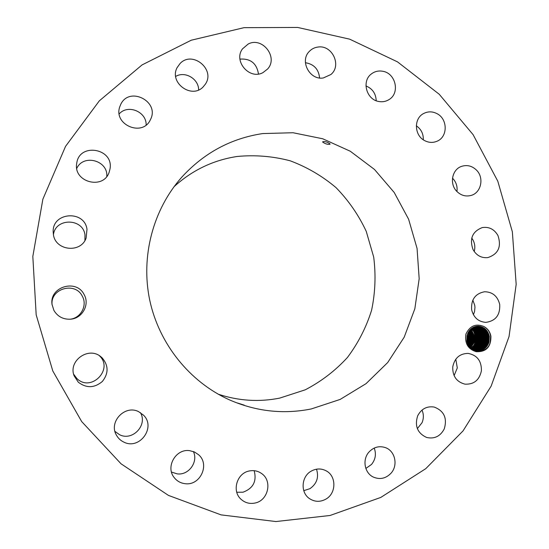 <?xml version="1.0" encoding="UTF-8"?>
<svg xmlns="http://www.w3.org/2000/svg" width="549" height="549" viewBox="0 0 549 549"><rect width="100%" height="100%" fill="white"/><g stroke="black" fill="none" stroke-linecap="round" stroke-linejoin="round"><path stroke-width="0.82" d="M330.059 515.484L380.786 497.428L425.756 468.674L463.027 430.924L491.129 386.16L509.04 336.551L516.177 284.341L512.354 231.808L497.799 181.191L473.094 134.649L439.221 94.25L397.503 61.872L349.644 39.157L297.695 27.45L244.017 27.67L191.224 40.221L142.081 64.906L99.342 100.824L65.551 146.35L42.87 199.184L32.823 256.438L36.179 314.838L52.8 370.973L81.691 421.584L121.055 463.809L168.454 495.404L221.069 514.88L275.921 521.55L330.059 515.484M490.916 336.208C490.003 331.72 487.608 328.467 483.751 326.456C487.553 328.556 489.859 331.816 490.655 336.235L490.147 342.693C486.592 355.148 468.421 353.316 466.904 340.874L467 335.885L466.822 340.908C467.844 346.337 470.96 349.933 476.168 351.689C486.188 352.101 491.108 346.941 490.916 336.208M483.751 326.456C475.825 323.299 469.869 325.845 465.888 334.101C464.591 343.324 468.016 349.185 476.168 351.689M53.418 234.608C55.463 250.893 81.012 253.439 86.124 238.033L86.989 229.304C84.525 209.78 52.196 212.099 53.178 231.925L53.418 234.608M262.697 133.572C231.033 138.362 204.084 152.869 181.849 177.094C153.034 209.498 140.544 256.507 149.753 300.276C159.141 343.997 189.673 381.864 229.18 399.747C255.951 411.469 283.311 414.536 311.269 408.95L340.154 399.425L366.032 383.662L387.697 362.553L404.201 337.175L414.838 308.792L419.175 278.741L417.062 248.423L408.614 219.223L394.209 192.479L374.48 169.449L350.289 151.243L322.723 138.773L293.049 132.741L262.697 133.572M84.162 294.655C76.585 278.563 49.211 286.729 52.038 304.421L53.898 310.398C57.624 316.574 63.142 319.511 70.457 319.202C82.24 318.564 89.974 304.62 84.162 294.655M102.059 357.756L100.755 356.644C88.451 346.151 67.85 360.988 74.19 375.969L78.342 382.248C86.481 388.376 94.497 388.102 102.388 381.431C108.716 373.327 108.606 365.442 102.059 357.756M138.636 411.668C124.994 404.448 108.366 421.968 116.463 435.22C118.193 438.315 120.663 440.621 123.882 442.123C139.604 450.235 156.211 427.266 143.522 415.181L138.636 411.668M189.645 450.66C175.872 448.451 165.228 466.959 174.239 477.63C177.018 481.13 180.635 483.147 185.088 483.683C200.193 485.975 210.171 464.427 198.594 454.737L194.456 451.985L189.645 450.66M249.301 470.973C236.9 473.101 231.589 491.019 240.99 499.233C244.971 502.822 249.623 504.099 254.942 503.049C268.207 500.674 272.668 480.903 261.653 473.561C257.948 470.939 253.83 470.074 249.301 470.973M311.187 471.145C301.209 476.546 300.269 492.721 309.615 498.691C314.886 502.033 320.321 502.17 325.914 499.103C336.441 493.325 336.53 475.997 326.092 470.795C321.158 468.276 316.19 468.393 311.187 471.145M369.093 451.916C362.093 459.362 364.433 473.08 373.389 477.095C379.963 479.819 385.823 478.543 390.984 473.252C398.3 465.408 395.184 450.962 385.453 447.634C379.277 445.61 373.821 447.037 369.093 451.916M417.659 415.861C414.509 426.024 417.501 433.23 426.621 437.457C434.437 439.2 440.319 436.345 444.265 428.893C447.408 418.153 444.052 410.872 434.204 407.063C426.841 405.931 421.323 408.868 417.659 415.861M452.753 366.883C452.493 376.195 456.576 381.953 465.01 384.163C473.945 384.54 479.414 380.073 481.411 370.76C481.576 360.961 477.156 355.176 468.153 353.398C459.726 353.549 454.593 358.044 452.753 366.883M471.639 309.718C473.595 317.542 478.316 321.755 485.81 322.366C495.665 321.014 500.297 315.009 499.7 304.366C497.572 296.131 492.535 291.924 484.589 291.745C475.297 293.564 470.98 299.555 471.639 309.718M473.005 249.514C476.429 255.477 481.349 258.181 487.766 257.611C498.279 254.153 501.676 246.796 497.957 235.542C494.299 229.221 489.07 226.572 482.283 227.581C472.408 231.438 469.313 238.746 473.005 249.514M456.892 191.471C461.057 195.485 465.778 196.803 471.069 195.437C481.171 192.843 484.383 177.766 476.505 170.128C472.044 165.832 467.014 164.597 461.414 166.422C451.909 169.593 449.267 184.107 456.892 191.471M424.651 140.619C428.879 142.795 433.079 142.966 437.258 141.134C447.915 136.715 447.778 119.023 437.066 113.684C432.468 111.31 427.959 111.275 423.526 113.574C413.589 118.563 414.282 135.514 424.651 140.619M378.872 101.51C382.619 102.162 386.05 101.496 389.172 99.499C400.214 92.966 395.699 73.182 382.728 71.26C378.556 70.519 374.802 71.384 371.474 73.868C361.345 80.971 366.375 99.74 378.872 101.51M323.347 77.951L330.882 74.52C342.061 65.564 332.138 44.565 317.878 47.063C314.543 47.509 311.708 48.936 309.382 51.338C299.377 60.857 309.705 80.47 323.347 77.951M262.916 72.646L267.583 69.023C278.576 57.343 262.326 36.364 248.155 44.05L242.528 48.847C233.105 61.049 249.514 80.12 262.916 72.646M203.233 86.817L205.299 84.258C215.75 69.572 192.473 50.247 180.106 63.478L177.114 67.623C168.831 82.714 191.759 99.438 203.233 86.817M150.344 119.812L150.474 119.552C160.04 101.606 129.365 85.809 120.739 104.392L119.737 106.87C113.307 124.898 142.637 137.154 150.344 119.812M110.02 168.9C113.924 148.278 79.118 142.321 76.73 163.382L76.716 163.444C73.134 182.213 103.466 190.187 109.182 172.146L110.02 168.9M84.91 240.496L84.978 234.855C82.913 218.028 55.504 217.74 53.431 234.677M69.943 319.237C80.778 318.31 87.662 305.436 82.316 296.234C75.309 281.369 50.007 288.513 52.1 304.928M73.655 374.212L76.846 378.474C91.017 392.782 114.178 368.935 99.239 355.615M114.974 431.425L119.62 434.739C132.57 441.437 147.949 424.947 140.4 412.628M171.494 472.071L177.183 473.869C188.671 475.544 198.525 461.874 193.378 451.539M236.763 492.247L242.987 492.213C253.219 488.404 256.946 481.226 254.166 470.692M303.769 490.676L309.986 488.651C316.869 483.724 319.044 477.239 316.498 469.189M365.847 468.448L371.522 464.447C375.509 459.472 376.408 454.009 374.219 448.066M417.357 428.625L422.023 422.73C423.794 418.482 423.787 414.262 422.009 410.076M454.098 375.633L457.303 367.933L455.787 359.19M473.403 314.714L474.569 311.489L474.96 307.351L474.734 305.278L472.826 300.145M474.212 251.504C475.276 247.654 474.926 243.921 473.156 240.297L471.756 238.046M456.933 191.512C457.585 186.557 456.226 182.234 452.87 178.549L452.493 178.171M423.3 139.789C423.492 133.839 421.165 129.18 416.32 125.81M376.195 100.735C375.893 93.577 372.483 88.643 365.95 85.932M319.593 77.958C318.674 69.215 313.946 64.13 305.409 62.716M258.483 74.005C256.719 63.341 250.536 58.379 239.94 59.114M198.635 89.919C198.745 78.878 185.04 70.766 175.694 76.421M146.151 124.959C146.617 111.722 127.924 103.953 119.215 113.876M106.781 176.428C108.208 160.452 83.318 153.686 76.771 168.413M218.138 394.155C238.499 400.9 259.018 402.218 279.688 398.114L305.237 389.817C321.22 381.507 335.274 370.733 347.421 357.495C358.181 343.125 366.245 327.369 371.604 310.212C375.283 292.617 375.983 274.898 373.691 257.049L366.238 231.342C358.621 215.043 348.54 200.46 336.002 187.6C322.27 176.016 306.994 167.081 290.167 160.795C272.784 156.218 255.107 154.777 237.12 156.479C213.28 160.123 192.253 170.19 174.04 186.694M244.25 405.155L237.504 403L244.25 405.155M329.99 143.859C327.314 141.93 324.871 141.237 322.654 141.779L322.737 142.116C325.447 143.955 327.883 144.655 330.059 144.202L329.99 143.859M478.206 326.188C484.081 326.689 487.793 330.079 489.331 336.345C487.8 330.073 484.088 326.689 478.213 326.188L478.213 326.188C472.84 326.449 469.196 329.297 467.281 334.732L467 335.885M477.04 350.962L477.047 350.962C482.825 350.983 486.785 348.135 488.933 342.432L489.337 336.345L488.912 342.473C486.757 348.155 482.797 350.983 477.04 350.962L473.368 350.056M477.815 326.188C483.491 326.861 487.059 330.237 488.528 336.317L488.123 342.391C486.071 347.922 482.248 350.763 476.649 350.928C482.228 350.763 486.043 347.936 488.102 342.432L488.521 336.317C487.093 330.265 483.525 326.895 477.815 326.188M477.424 326.209C482.948 327.074 486.38 330.436 487.725 336.283C486.325 330.402 482.894 327.039 477.417 326.209M467.419 341.354L467.81 335.569L467.165 342.082L467.419 341.354L468.091 341.56M487.32 342.35L487.725 336.283L487.299 342.391C485.33 347.723 481.645 350.55 476.257 350.88C481.672 350.55 485.357 347.709 487.32 342.35M477.026 326.236C482.303 327.225 485.597 330.56 486.915 336.256C485.604 330.56 482.31 327.225 477.033 326.236M468.132 341.43L467.474 343.091L468.153 341.396L468.537 335.597L468.132 341.43M486.503 342.356C484.616 347.51 481.068 350.331 475.866 350.818C481.089 350.331 484.643 347.496 486.524 342.308L486.922 336.256L486.503 342.356M467.858 333.14L468.53 335.597L467.858 333.133M476.635 326.284C481.72 327.417 484.877 330.731 486.119 336.228L485.7 342.315C483.895 347.304 480.492 350.111 475.482 350.736C480.499 350.111 483.916 347.291 485.721 342.274L486.126 336.228C484.884 330.731 481.727 327.417 476.642 326.284M468.887 341.43L469.271 335.624L468.867 341.471L467.796 343.914L468.887 341.43M468.242 332.351L469.271 335.624L468.242 332.344M476.244 326.346C481.13 327.609 484.156 330.896 485.323 336.201C484.184 330.91 481.157 327.623 476.251 326.346M468.125 344.621L469.621 341.464L470.013 335.652L469.601 341.505L468.119 344.614M484.904 342.274C483.182 347.092 479.908 349.885 475.091 350.646C479.936 349.878 483.209 347.071 484.925 342.233L485.33 336.201L484.904 342.274M468.62 331.678L470.006 335.645L468.62 331.671M475.859 326.422C480.553 327.815 483.443 331.068 484.527 336.173C483.443 331.061 480.553 327.815 475.859 326.422M468.455 345.239L470.363 341.505L470.754 335.672L468.997 331.088L470.747 335.672L470.342 341.547L468.448 345.232M484.115 342.233C482.468 346.886 479.332 349.651 474.713 350.543C479.352 349.651 482.496 346.865 484.136 342.192L484.534 336.173L484.115 342.233M475.468 326.511C479.956 328.014 482.715 331.225 483.738 336.146C482.715 331.219 479.956 328.007 475.475 326.511M468.784 345.788L471.104 341.54L471.495 335.7L471.083 341.581L468.784 345.781M483.326 342.192C481.754 346.68 478.755 349.418 474.329 350.427C478.776 349.418 481.782 346.659 483.346 342.151L483.744 336.146L483.326 342.192M469.374 330.58L471.488 335.7L469.374 330.573M475.084 326.621C479.359 328.22 481.988 331.383 482.955 336.112C481.995 331.383 479.366 328.213 475.084 326.621M471.831 341.615L469.121 346.282L471.852 341.574L472.243 335.727L471.831 341.615M482.544 342.157C481.041 346.467 478.179 349.185 473.952 350.289C478.2 349.178 481.068 346.453 482.557 342.116L482.962 336.112L482.544 342.157M469.752 330.107L472.243 335.727L469.752 330.114M474.693 326.737C478.762 328.419 481.253 331.534 482.166 336.084C481.26 331.534 478.769 328.419 474.7 326.737M472.593 341.615L472.991 335.755L472.579 341.656L469.457 346.742L472.593 341.615M473.574 350.145C477.623 348.938 480.354 346.247 481.775 342.075L482.173 336.084L481.754 342.116C480.327 346.261 477.603 348.938 473.574 350.138M470.129 329.688L472.991 335.755L470.129 329.695M474.309 326.881C478.158 328.625 480.519 331.685 481.391 336.057C480.533 331.692 478.172 328.631 474.315 326.875M473.348 341.65L473.739 335.782L470.507 329.304L473.732 335.782L473.327 341.691L469.793 347.16L473.348 341.65M480.979 342.075C479.62 346.048 477.033 348.684 473.217 349.974C477.067 348.67 479.661 346.021 480.999 342.034L481.398 336.057L480.979 342.075M473.931 327.032C477.568 328.837 479.799 331.836 480.615 336.029C479.799 331.843 477.568 328.844 473.924 327.032M474.096 341.691L474.494 335.81L470.884 328.954L474.487 335.81L474.082 341.732L470.136 347.544L474.096 341.691M480.217 342L480.615 336.029L480.197 342.041C478.92 345.829 476.484 348.409 472.881 349.782C476.505 348.402 478.948 345.808 480.217 342L480.931 342.212M473.547 327.204C476.978 329.064 479.071 331.994 479.84 336.002C479.064 331.994 476.964 329.064 473.54 327.204M474.858 341.725L474.988 334.65L473.561 331.342L471.262 328.638L473.862 331.857L475.242 335.837L474.837 341.766L470.479 347.908L474.858 341.725M479.442 341.958L479.84 336.002L479.421 342C478.22 345.609 475.921 348.128 472.538 349.569C475.942 348.128 478.248 345.589 479.442 341.958M473.163 327.389C476.374 329.29 478.344 332.145 479.071 335.974C478.344 332.152 476.374 329.29 473.163 327.389M475.612 341.766L476.004 335.864C475.448 332.769 473.993 330.265 471.639 328.343C473.993 330.265 475.441 332.776 475.997 335.864L475.187 342.912L473.389 345.911L470.822 348.238L473.766 345.438L475.612 341.766M478.673 341.917L479.071 335.974L478.653 341.958C477.52 345.39 475.365 347.846 472.195 349.342C475.386 347.846 477.541 345.369 478.673 341.917M472.785 327.595C475.784 329.524 477.623 332.303 478.296 335.947C477.616 332.303 475.777 329.524 472.778 327.602M476.374 341.801L476.765 335.892L475.921 343.022L473.972 346.172L471.166 348.546L474.377 345.678L476.374 341.801M477.904 341.883L478.296 335.947L477.884 341.924C476.813 345.17 474.81 347.565 471.852 349.095C474.823 347.558 476.841 345.149 477.904 341.883L478.611 342.096M472.023 328.076C474.59 330.011 476.168 332.612 476.765 335.892C476.168 332.619 474.583 330.011 472.016 328.076M472.401 327.822C475.187 329.764 476.896 332.461 477.534 335.919C476.889 332.461 475.18 329.764 472.401 327.828M477.136 341.842L477.534 335.919L477.115 341.883C476.113 344.95 474.247 347.27 471.509 348.835C474.267 347.263 476.141 344.93 477.136 341.842M488.123 342.391L488.864 342.617M484.136 342.192L484.863 342.418M481.775 342.075L482.496 342.295"/></g></svg>

